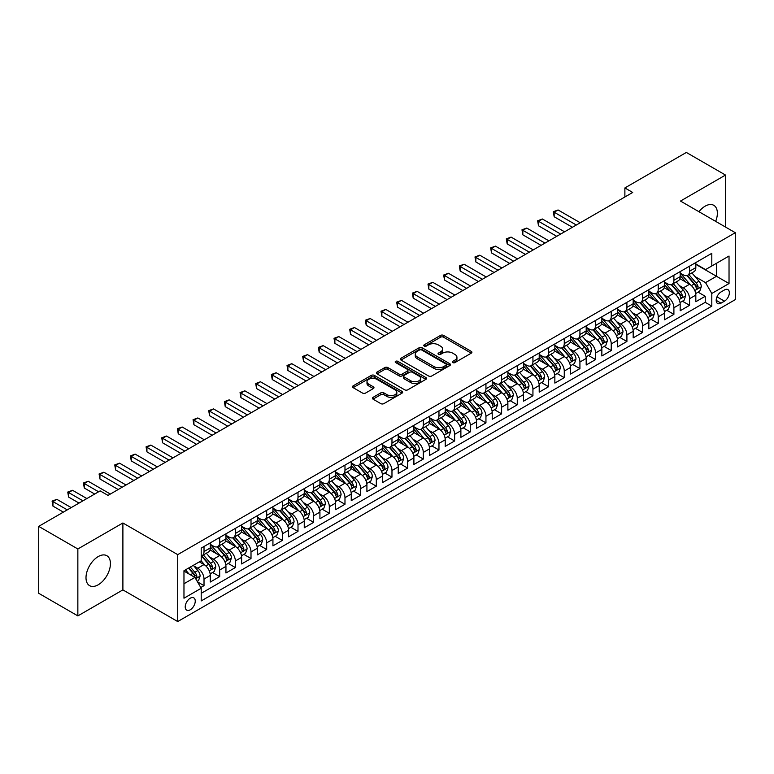 <?xml version="1.0" encoding="UTF-8"?>
<svg xmlns="http://www.w3.org/2000/svg" width="774" height="774" viewBox="0 0 774 774"><rect width="100%" height="100%" fill="white"/><g stroke="black" fill="none" stroke-linecap="round" stroke-linejoin="round"><path stroke-width="1.16" d="M452.79 362.59A1.519 0.88 0 0 0 454.938 362.59L471.279 353.157A2.177 1.258 0 0 0 471.908 352.267A2.177 1.258 0 0 0 471.279 351.386L443.599 335.403A2.177 1.258 0 0 0 440.532 335.403L424.191 344.836A1.519 0.88 0 0 0 423.746 345.456A1.519 0.88 0 0 0 424.191 346.075A1.519 0.88 0 0 0 426.348 346.075L428.457 344.856A6.956 4.015 0 0 1 438.297 344.856L440.609 346.191A6.956 4.015 0 0 1 442.641 349.026A6.956 4.015 0 0 1 440.609 351.87L438.49 353.089A1.519 0.88 0 0 0 438.045 353.708A1.519 0.88 0 0 0 438.49 354.337A1.519 0.88 0 0 0 440.638 354.337L442.757 353.108A6.956 4.015 0 0 1 452.597 353.108L454.899 354.444A6.956 4.015 0 0 1 456.941 357.288A6.956 4.015 0 0 1 454.899 360.123L452.79 361.342A1.519 0.88 0 0 0 452.345 361.971A1.519 0.88 0 0 0 452.79 362.59L452.79 361.342M98.221 584.786A17.28 9.975 120 0 0 109.502 569.567A17.28 9.975 120 0 0 106.86 555.722A17.28 9.975 120 0 0 98.221 556.574A17.28 9.975 120 0 0 86.93 571.802A17.28 9.975 120 0 0 89.581 585.647A17.28 9.975 120 0 0 98.221 584.786M715.669 221.374A17.28 9.975 120 0 0 713.792 205.313A17.28 9.975 120 0 0 705.153 206.165A17.28 9.975 120 0 0 698.941 211.708M190.24 609.796A7.092 4.093 120 0 0 194.864 603.546A7.092 4.093 120 0 0 193.781 597.867A7.092 4.093 120 0 0 190.24 598.215A7.092 4.093 120 0 0 185.605 604.465A7.092 4.093 120 0 0 186.689 610.144A7.092 4.093 120 0 0 190.24 609.796M373.039 397.362A2.177 1.258 0 0 0 372.4 398.252A2.177 1.258 0 0 0 373.039 399.132L380.798 403.622A2.177 1.258 0 0 0 383.875 403.622L402.016 393.144A2.177 1.258 0 0 0 402.654 392.254A2.177 1.258 0 0 0 402.016 391.373L374.345 375.39A2.177 1.258 0 0 0 371.268 375.39L353.128 385.868A2.177 1.258 0 0 0 352.489 386.748A2.177 1.258 0 0 0 353.128 387.639L362.503 393.057A2.177 1.258 0 0 0 365.58 393.057L373.339 388.577A2.177 1.258 0 0 0 373.977 387.687A2.177 1.258 0 0 0 373.339 386.797L368.695 384.117A5.815 3.357 0 0 1 366.992 381.737A5.815 3.357 0 0 1 370.582 378.631A5.815 3.357 0 0 1 376.919 379.366L395.137 389.883A5.815 3.357 0 0 1 396.839 392.254A5.815 3.357 0 0 1 393.25 395.359A5.815 3.357 0 0 1 386.913 394.634L383.875 392.873A2.177 1.258 0 0 0 380.798 392.873L373.039 397.362L373.039 399.132M122.892 522.982L77.855 548.979L38.7 526.368L38.7 593.29L77.855 615.901L122.892 589.894L177.71 621.551L177.71 554.629L122.892 522.982L122.892 589.894M725.509 227.053L725.509 175.059L680.481 201.056L735.3 232.703L177.71 554.629M725.509 175.059L686.354 152.449L624.879 187.947L624.879 196.983M38.7 526.368L100.175 490.88L108.012 495.399L632.706 192.465L624.879 187.947M428.612 376.009A2.177 1.258 0 0 0 431.689 376.009L449.829 365.541A2.177 1.258 0 0 0 450.468 364.651A2.177 1.258 0 0 0 449.829 363.761L422.159 347.787A2.177 1.258 0 0 0 419.082 347.787L400.942 358.265A2.177 1.258 0 0 0 400.303 359.146A2.177 1.258 0 0 0 400.942 360.036L428.612 376.009M396.24 362.919A1.519 0.88 0 0 1 397.788 363.132L397.788 361.323L425.923 377.567A2.177 1.258 0 0 1 426.561 378.457A2.177 1.258 0 0 1 425.923 379.337L407.782 389.815A2.177 1.258 0 0 1 404.705 389.815L377.035 373.842L377.035 372.062A2.177 1.258 0 0 0 376.396 372.952A2.177 1.258 0 0 0 377.035 373.842M377.035 372.062L384.794 367.582A2.177 1.258 0 0 1 387.871 367.582L399.094 374.065A2.177 1.258 0 0 0 402.17 374.065L407.317 371.085A2.177 1.258 0 0 0 407.956 370.195A2.177 1.258 0 0 0 407.317 369.314L395.64 362.561A1.519 0.88 0 0 1 395.185 361.942A1.519 0.88 0 0 1 396.133 361.129A1.519 0.88 0 0 1 397.788 361.323M200.766 587.524L204.017 585.647L197.525 581.893M193.819 565.929L197.757 568.193A8.862 5.118 60 0 1 204.017 579.049L210.286 575.43L210.286 582.029L219.681 576.601L212.56 572.489M209.483 556.883L213.421 559.157A8.862 5.118 60 0 1 219.681 570.003L225.95 566.384L225.95 572.992L235.344 567.565L228.224 563.443M225.147 547.837L229.085 550.111A8.862 5.118 60 0 1 235.344 560.957L241.614 557.348L241.614 563.946L251.008 558.518L243.878 554.407M240.811 538.801L244.739 541.065A8.862 5.118 60 0 1 251.008 551.92L257.278 548.302L257.278 554.9L266.672 549.472L259.542 545.36M256.475 529.755L260.403 532.028A8.862 5.118 60 0 1 266.672 542.874L272.932 539.255L272.932 545.864L282.336 540.436L275.205 536.324M272.138 520.709L276.066 522.982A8.862 5.118 60 0 1 282.336 533.828L288.596 530.219L288.596 536.817L298 531.39L290.869 527.278M287.802 511.672L291.73 513.936A8.862 5.118 60 0 1 298 524.791L304.259 521.173L304.259 527.771L313.663 522.344L306.533 518.232M303.466 502.626L307.394 504.9A8.862 5.118 60 0 1 313.663 515.745L319.923 512.127L319.923 518.735L329.318 513.307L322.197 509.195M319.12 493.58L323.058 495.853A8.862 5.118 60 0 1 329.318 506.709L335.587 503.09L335.587 509.689L344.981 504.261L337.861 500.149M334.784 484.543L338.722 486.807A8.862 5.118 60 0 1 344.981 497.663L351.251 494.044L351.251 500.643L360.645 495.225L353.524 491.103M350.448 475.497L354.386 477.771A8.862 5.118 60 0 1 360.645 488.617L366.915 484.998L366.915 491.606L376.309 486.178L369.188 482.067M366.112 466.451L370.049 468.725A8.862 5.118 60 0 1 376.309 479.58L382.579 475.962L382.579 482.56L391.973 477.132L384.842 473.02M381.776 457.415L385.704 459.679A8.862 5.118 60 0 1 391.973 470.534L398.242 466.916L398.242 473.514L407.637 468.096L400.506 463.974M397.439 448.369L401.367 450.642A8.862 5.118 60 0 1 407.637 461.488L413.897 457.869L413.897 464.477L423.301 459.05L416.17 454.938M413.103 439.322L417.031 441.596A8.862 5.118 60 0 1 423.301 452.451L429.56 448.833L429.56 455.431L438.964 450.004L431.834 445.892M428.767 430.286L432.695 432.55A8.862 5.118 60 0 1 438.964 443.405L445.224 439.787L445.224 446.385L454.628 440.967L447.498 436.846M444.431 421.24L448.359 423.513A8.862 5.118 60 0 1 454.628 434.359L460.888 430.741L460.888 437.349L470.282 431.921L463.162 427.809M460.085 412.194L464.023 414.467A8.862 5.118 60 0 1 470.282 425.323L476.552 421.704L476.552 428.303L485.946 422.875L478.825 418.763M475.749 403.157L479.687 405.421A8.862 5.118 60 0 1 485.946 416.277L492.216 412.658L492.216 419.256L501.61 413.838L494.489 409.717M491.413 394.111L495.35 396.385A8.862 5.118 60 0 1 501.61 407.23L507.879 403.612L507.879 410.22L517.274 404.792L510.143 400.68M507.076 385.065L511.014 387.339A8.862 5.118 60 0 1 517.274 398.194L523.543 394.576L523.543 401.174L532.938 395.746L525.807 391.634M522.74 376.029L526.668 378.293A8.862 5.118 60 0 1 532.938 389.148L539.207 385.529L539.207 392.128L548.602 386.71L541.471 382.588M538.404 366.982L542.332 369.256A8.862 5.118 60 0 1 548.602 380.102L554.861 376.483L554.861 383.091L564.265 377.664L557.135 373.552M554.068 357.936L557.996 360.21A8.862 5.118 60 0 1 564.265 371.065L570.525 367.447L570.525 374.045L579.929 368.618L572.799 364.506M569.732 348.9L573.66 351.164A8.862 5.118 60 0 1 579.929 362.019L586.189 358.401L586.189 364.999L595.593 359.581L588.463 355.459M585.396 339.854L589.324 342.127A8.862 5.118 60 0 1 595.593 352.973L601.853 349.364L601.853 355.963L611.247 350.535L604.126 346.423M601.05 330.808L604.987 333.081A8.862 5.118 60 0 1 611.247 343.937L617.517 340.318L617.517 346.916L626.911 341.489L619.79 337.377M616.714 321.771L620.651 324.035A8.862 5.118 60 0 1 626.911 334.89L633.18 331.272L633.18 337.88L642.575 332.452L635.454 328.331M632.377 312.725L636.315 314.999A8.862 5.118 60 0 1 642.575 325.844L648.844 322.236L648.844 328.834L658.239 323.406L651.108 319.294M648.041 303.679L651.979 305.953A8.862 5.118 60 0 1 658.239 316.808L664.508 313.189L664.508 319.788L673.902 314.36L666.772 310.248M663.705 294.642L667.633 296.916A8.862 5.118 60 0 1 673.902 307.762L680.172 304.143L680.172 310.751L689.566 305.324L689.566 298.716A8.862 5.118 -120 0 0 683.297 287.87L679.369 285.596M682.436 301.202L689.566 305.324M210.286 575.43A8.862 5.118 -120 0 0 204.017 564.575L199.324 561.866M225.95 566.384A8.862 5.118 -120 0 0 219.681 555.539L209.996 549.946M241.614 557.348A8.862 5.118 -120 0 0 235.344 546.492L225.66 540.9M257.278 548.302A8.862 5.118 -120 0 0 251.008 537.446L241.324 531.854M272.932 539.255A8.862 5.118 -120 0 0 266.672 528.41L256.987 522.818M288.596 530.219A8.862 5.118 -120 0 0 282.336 519.364L272.651 513.772M304.259 521.173A8.862 5.118 -120 0 0 298 510.318L288.315 504.725M319.923 512.127A8.862 5.118 -120 0 0 313.663 501.281L303.969 495.689M335.587 503.09A8.862 5.118 -120 0 0 329.318 492.235L319.633 486.643M351.251 494.044A8.862 5.118 -120 0 0 344.981 483.189L335.297 477.597M366.915 484.998A8.862 5.118 -120 0 0 360.645 474.152L350.961 468.56M382.579 475.962A8.862 5.118 -120 0 0 376.309 465.106L366.624 459.514M398.242 466.916A8.862 5.118 -120 0 0 391.973 456.06L382.288 450.468M413.897 457.869A8.862 5.118 -120 0 0 407.637 447.024L397.952 441.432M429.56 448.833A8.862 5.118 -120 0 0 423.301 437.978L413.616 432.385M445.224 439.787A8.862 5.118 -120 0 0 438.964 428.931L429.27 423.339M460.888 430.741A8.862 5.118 -120 0 0 454.628 419.895L444.934 414.303M476.552 421.704A8.862 5.118 -120 0 0 470.282 410.849L460.598 405.257M492.216 412.658A8.862 5.118 -120 0 0 485.946 401.812L476.262 396.211M507.879 403.612A8.862 5.118 -120 0 0 501.61 392.766L491.925 387.174M523.543 394.576A8.862 5.118 -120 0 0 517.274 383.72L507.589 378.128M539.207 385.529A8.862 5.118 -120 0 0 532.938 374.684L523.253 369.092M554.861 376.483A8.862 5.118 -120 0 0 548.602 365.638L538.917 360.045M570.525 367.447A8.862 5.118 -120 0 0 564.265 356.591L554.581 350.999M586.189 358.401A8.862 5.118 -120 0 0 579.929 347.555L570.235 341.963M601.853 349.364A8.862 5.118 -120 0 0 595.593 338.509L585.899 332.917M617.517 340.318A8.862 5.118 -120 0 0 611.247 329.463L601.562 323.871M633.18 331.272A8.862 5.118 -120 0 0 626.911 320.426L617.226 314.834M648.844 322.236A8.862 5.118 -120 0 0 642.575 311.38L632.89 305.788M664.508 313.189A8.862 5.118 -120 0 0 658.239 302.334L648.554 296.742M680.172 304.143A8.862 5.118 -120 0 0 673.902 293.298L664.218 287.705M724.493 289.95L721.049 291.933A6.869 3.967 120 0 0 716.56 297.99A6.869 3.967 120 0 0 717.614 303.495A6.869 3.967 120 0 0 721.049 303.147L724.493 301.163A6.869 3.967 120 0 0 728.982 295.107A6.869 3.967 120 0 0 727.928 289.611A6.869 3.967 120 0 0 724.493 289.95M177.71 621.551L735.3 299.625L735.3 232.703M183.97 583.751L194.932 577.423L201.201 588.269L201.201 600.934L711.809 306.136L711.809 293.472L705.54 282.626L695.033 276.56M201.201 588.269L183.97 598.215L183.97 570.728L201.201 560.782L201.201 548.118L711.809 253.321L711.809 265.985L729.031 256.039L729.031 283.526L711.809 293.472M210.286 544.325L213.421 546.134A8.862 5.118 60 0 0 217.852 546.57L224.112 542.951A8.862 5.118 -120 0 0 225.95 538.898L225.95 533.828M225.95 535.279L229.085 537.088A8.862 5.118 60 0 0 233.506 537.524L239.776 533.905A8.862 5.118 -120 0 0 241.614 529.851L241.614 524.791M241.614 526.233L244.739 528.042A8.862 5.118 60 0 0 249.17 528.487L255.439 524.869A8.862 5.118 -120 0 0 257.278 520.815L257.278 515.745M257.278 517.196L260.403 519.006A8.862 5.118 60 0 0 264.834 519.441L271.103 515.823A8.862 5.118 -120 0 0 272.932 511.769L272.932 506.699M272.932 508.15L276.066 509.96A8.862 5.118 60 0 0 280.498 510.395L286.767 506.776A8.862 5.118 -120 0 0 288.596 502.723L288.596 497.663M288.596 499.104L291.73 500.913A8.862 5.118 60 0 0 296.161 501.359L302.431 497.74A8.862 5.118 -120 0 0 304.259 493.686L304.259 488.617M304.259 490.068L307.394 491.877A8.862 5.118 60 0 0 311.825 492.312L318.085 488.694A8.862 5.118 -120 0 0 319.923 484.64L319.923 479.58M319.923 481.022L323.058 482.831A8.862 5.118 60 0 0 327.489 483.266L333.749 479.648A8.862 5.118 -120 0 0 335.587 475.594L335.587 470.534M335.587 471.976L338.722 473.785A8.862 5.118 60 0 0 343.153 474.23L349.413 470.611A8.862 5.118 -120 0 0 351.251 466.558L351.251 461.488M351.251 462.939L354.386 464.748A8.862 5.118 60 0 0 358.817 465.184L365.076 461.565A8.862 5.118 -120 0 0 366.915 457.511L366.915 452.451M366.915 453.893L370.049 455.702A8.862 5.118 60 0 0 374.471 456.138L380.74 452.529A8.862 5.118 -120 0 0 382.579 448.465L382.579 443.405M382.579 444.847L385.704 446.656A8.862 5.118 60 0 0 390.135 447.101L396.404 443.483A8.862 5.118 -120 0 0 398.242 439.429L398.242 434.359M398.242 435.81L401.367 437.62A8.862 5.118 60 0 0 405.799 438.055L412.068 434.437A8.862 5.118 -120 0 0 413.897 430.383L413.897 425.323M413.897 426.764L417.031 428.573A8.862 5.118 60 0 0 421.462 429.009L427.732 425.4A8.862 5.118 -120 0 0 429.56 421.337L429.56 416.277M429.56 417.718L432.695 419.527A8.862 5.118 60 0 0 437.126 419.972L443.396 416.354A8.862 5.118 -120 0 0 445.224 412.3L445.224 407.23M445.224 408.682L448.359 410.491A8.862 5.118 60 0 0 452.79 410.926L459.05 407.308A8.862 5.118 -120 0 0 460.888 403.254L460.888 398.194M460.888 399.636L464.023 401.445A8.862 5.118 60 0 0 468.454 401.88L474.714 398.271A8.862 5.118 -120 0 0 476.552 394.208L476.552 389.148M476.552 390.599L479.687 392.399A8.862 5.118 60 0 0 484.118 392.844L490.377 389.225A8.862 5.118 -120 0 0 492.216 385.171L492.216 380.102M492.216 381.553L495.35 383.362A8.862 5.118 60 0 0 499.781 383.798L506.041 380.179A8.862 5.118 -120 0 0 507.879 376.125L507.879 371.065M507.879 372.507L511.014 374.316A8.862 5.118 60 0 0 515.436 374.751L521.705 371.143A8.862 5.118 -120 0 0 523.543 367.079L523.543 362.019M523.543 363.47L526.668 365.27A8.862 5.118 60 0 0 531.099 365.715L537.369 362.097A8.862 5.118 -120 0 0 539.207 358.043L539.207 352.973M539.207 354.424L542.332 356.233A8.862 5.118 60 0 0 546.763 356.669L553.033 353.05A8.862 5.118 -120 0 0 554.861 348.997L554.861 343.937M554.861 345.378L557.996 347.187A8.862 5.118 60 0 0 562.427 347.632L568.697 344.014A8.862 5.118 -120 0 0 570.525 339.95L570.525 334.89M570.525 336.342L573.66 338.151A8.862 5.118 60 0 0 578.091 338.586L584.36 334.968A8.862 5.118 -120 0 0 586.189 330.914L586.189 325.844M586.189 327.296L589.324 329.105A8.862 5.118 60 0 0 593.755 329.54L600.014 325.922A8.862 5.118 -120 0 0 601.853 321.868L601.853 316.808M601.853 318.249L604.987 320.059A8.862 5.118 60 0 0 609.419 320.504L615.678 316.885A8.862 5.118 -120 0 0 617.517 312.822L617.517 307.762M617.517 309.213L620.651 311.022A8.862 5.118 60 0 0 625.082 311.458L631.342 307.839A8.862 5.118 -120 0 0 633.18 303.785L633.18 298.716M633.18 300.167L636.315 301.976A8.862 5.118 60 0 0 640.746 302.411L647.006 298.793A8.862 5.118 -120 0 0 648.844 294.739L648.844 289.679M648.844 291.121L651.979 292.93A8.862 5.118 60 0 0 656.4 293.375L662.67 289.757A8.862 5.118 -120 0 0 664.508 285.693L664.508 280.633M664.508 282.084L667.633 283.894A8.862 5.118 60 0 0 672.064 284.329L678.334 280.71A8.862 5.118 -120 0 0 680.172 276.657L680.172 271.587M201.201 593.339L705.23 302.334L705.23 296.278L695.826 301.705L695.826 295.107A8.862 5.118 -120 0 0 689.566 284.252L679.882 278.659M680.172 273.038L683.297 274.847A8.862 5.118 -120 0 0 687.728 275.283A8.862 5.118 -120 0 0 689.566 271.229L689.566 266.169M687.728 275.283L693.997 271.664A8.862 5.118 -120 0 0 695.826 267.611L695.826 262.55M204.017 546.492L204.017 551.552A8.862 5.118 60 0 1 202.188 555.616A8.862 5.118 60 0 1 201.201 555.974M202.188 555.616L208.448 551.997A8.862 5.118 -120 0 0 210.286 547.944L210.286 542.874M219.681 537.446L219.681 542.516A8.862 5.118 60 0 1 217.852 546.57M235.344 528.41L235.344 533.47A8.862 5.118 60 0 1 233.506 537.524M251.008 519.364L251.008 524.424A8.862 5.118 60 0 1 249.17 528.487M266.672 510.318L266.672 515.387A8.862 5.118 60 0 1 264.834 519.441M282.336 501.281L282.336 506.341A8.862 5.118 60 0 1 280.498 510.395M298 492.235L298 497.295A8.862 5.118 60 0 1 296.161 501.359M313.663 483.189L313.663 488.259A8.862 5.118 60 0 1 311.825 492.312M329.318 474.152L329.318 479.212A8.862 5.118 60 0 1 327.489 483.266M344.981 465.106L344.981 470.166A8.862 5.118 60 0 1 343.153 474.23M360.645 456.06L360.645 461.13A8.862 5.118 60 0 1 358.817 465.184M376.309 447.024L376.309 452.084A8.862 5.118 60 0 1 374.471 456.138M391.973 437.978L391.973 443.047A8.862 5.118 60 0 1 390.135 447.101M407.637 428.931L407.637 434.001A8.862 5.118 60 0 1 405.799 438.055M423.301 419.895L423.301 424.955A8.862 5.118 60 0 1 421.462 429.009M438.964 410.849L438.964 415.919A8.862 5.118 60 0 1 437.126 419.972M454.628 401.803L454.628 406.872A8.862 5.118 60 0 1 452.79 410.926M470.282 392.766L470.282 397.826A8.862 5.118 60 0 1 468.454 401.88M485.946 383.72L485.946 388.79A8.862 5.118 60 0 1 484.118 392.844M501.61 374.674L501.61 379.744A8.862 5.118 60 0 1 499.781 383.798M517.274 365.638L517.274 370.698A8.862 5.118 60 0 1 515.436 374.751M532.938 356.591L532.938 361.661A8.862 5.118 60 0 1 531.099 365.715M548.602 347.555L548.602 352.615A8.862 5.118 60 0 1 546.763 356.669M564.265 338.509L564.265 343.569A8.862 5.118 60 0 1 562.427 347.632M579.929 329.463L579.929 334.532A8.862 5.118 60 0 1 578.091 338.586M595.593 320.426L595.593 325.486A8.862 5.118 60 0 1 593.755 329.54M611.247 311.38L611.247 316.44A8.862 5.118 60 0 1 609.419 320.504M626.911 302.334L626.911 307.404A8.862 5.118 60 0 1 625.082 311.458M642.575 293.298L642.575 298.358A8.862 5.118 60 0 1 640.746 302.411M658.239 284.252L658.239 289.312A8.862 5.118 60 0 1 656.4 293.375M673.902 275.205L673.902 280.275A8.862 5.118 60 0 1 672.064 284.329M673.902 307.762L673.902 314.36M658.239 316.808L658.239 323.406M642.575 325.844L642.575 332.452M626.911 334.89L626.911 341.489M611.247 343.937L611.247 350.535M595.593 352.973L595.593 359.581M579.929 362.019L579.929 368.618M564.265 371.065L564.265 377.664M548.602 380.102L548.602 386.71M532.938 389.148L532.938 395.746M517.274 398.194L517.274 404.792M501.61 407.23L501.61 413.838M485.946 416.277L485.946 422.875M470.282 425.323L470.282 431.921M454.628 434.359L454.628 440.967M438.964 443.405L438.964 450.004M423.301 452.451L423.301 459.05M407.637 461.488L407.637 468.096M391.973 470.534L391.973 477.132M376.309 479.58L376.309 486.178M360.645 488.617L360.645 495.225M344.981 497.663L344.981 504.261M329.318 506.709L329.318 513.307M313.663 515.745L313.663 522.344M298 524.791L298 531.39M282.336 533.828L282.336 540.436M266.672 542.874L266.672 549.472M251.008 551.92L251.008 558.518M235.344 560.957L235.344 567.565M219.681 570.003L219.681 576.601M204.017 579.049L204.017 585.647M194.932 577.423L183.97 571.086M705.54 282.626L716.501 276.289L716.501 263.276L729.031 256.039M695.826 264.36L729.031 283.526M695.826 263.992L705.54 269.604L711.809 265.985M77.855 548.979L77.855 615.901M698.1 292.166L705.23 296.278M705.23 302.334L711.809 306.136M453.4 362.803L454.899 361.932A6.956 4.015 0 0 0 456.941 359.097L456.941 357.288M442.641 349.026L442.641 350.835A6.956 4.015 0 0 1 440.609 353.679L439.1 354.55M471.25 353.176L443.599 337.212A2.177 1.258 0 0 0 440.532 337.212L424.8 346.297M449.8 365.56L422.159 349.596A2.177 1.258 0 0 0 419.082 349.596L400.971 360.055M445.988 365.27A1.519 0.88 0 0 0 446.434 364.651A1.519 0.88 0 0 0 445.988 364.032L421.695 350.003A1.519 0.88 0 0 0 419.547 350.003L417.312 351.29A6.956 4.015 0 0 0 415.27 354.134A6.956 4.015 0 0 0 417.312 356.969L433.914 366.557A6.956 4.015 0 0 0 443.754 366.557L445.988 365.27L445.988 367.079A1.519 0.88 0 0 0 446.434 366.46L446.434 364.651M415.27 354.134L415.27 355.943A6.956 4.015 0 0 0 417.312 358.778L417.312 356.969M445.988 367.079L443.754 368.366A6.956 4.015 0 0 1 433.914 368.366L417.312 358.778M377.064 373.852L384.794 369.392L384.794 367.582M407.956 370.195L407.956 372.004A2.177 1.258 0 0 1 407.317 372.894L402.17 375.864A2.177 1.258 0 0 1 399.094 375.864L387.871 369.392A2.177 1.258 0 0 0 384.794 369.392M397.788 363.132L425.894 379.357M410.742 380.779A5.815 3.357 0 0 0 417.08 381.514A5.815 3.357 0 0 0 420.669 378.409A5.815 3.357 0 0 0 418.966 376.038L412.552 372.333A2.177 1.258 0 0 0 409.475 372.333L404.318 375.303A2.177 1.258 0 0 0 403.689 376.193A2.177 1.258 0 0 0 404.318 377.073L410.742 380.779L410.742 382.588A5.815 3.357 0 0 0 417.08 383.324A5.815 3.357 0 0 0 420.669 380.218L420.669 378.409M403.689 376.193L403.689 378.002A2.177 1.258 0 0 0 404.318 378.883L404.318 377.073M410.742 382.588L404.318 378.883M396.839 392.254L396.839 394.063A5.815 3.357 0 0 1 393.25 397.168A5.815 3.357 0 0 1 386.913 396.443L383.875 394.682A2.177 1.258 0 0 0 380.798 394.682L373.068 399.152M366.992 381.737L366.992 383.546A5.815 3.357 0 0 0 368.695 385.916L368.695 384.117M373.31 388.587L368.695 385.916M402.016 391.373L402.016 393.144L374.345 377.199A2.177 1.258 0 0 0 371.268 377.199L353.157 387.658M695.7 293.549L699.744 291.218L701.312 286.69A5.873 3.386 -120 0 0 699.028 281.185L691.869 272.893M690.437 284.822L681.952 275.002A16.941 9.781 -120 0 0 680.172 273.135M685.783 282.065L681.033 276.57A14.067 8.117 -120 0 0 680.172 275.621M580.239 222.757L558.073 209.967L554.165 212.221L554.165 216.749L572.412 227.285M686.935 275.602L694.172 283.981A5.873 3.386 60 0 1 696.261 288.025C697.142 289.205 697.771 288.847 698.138 286.941A5.873 3.386 -120 0 0 696.049 282.897L688.889 274.615M687.36 275.467L695.139 284.474A2.99 1.722 60 0 1 695.884 285.645L698.138 286.941M696.261 288.025L696.687 288.721M554.165 216.749L553.304 211.728L576.32 225.021M553.304 211.728L558.073 209.967M680.036 302.595L684.081 300.254L685.648 295.736A5.873 3.386 -120 0 0 683.365 290.221L676.205 281.939M674.773 293.868L666.288 284.039A16.941 9.781 -120 0 0 664.508 282.181M670.12 291.111L665.369 285.616A14.067 8.117 -120 0 0 664.508 284.668M564.575 231.803L542.41 219.003L538.501 221.267L538.501 225.785L556.748 236.322M671.271 284.648L678.508 293.027A5.873 3.386 60 0 1 680.598 297.071C681.478 298.251 682.107 297.893 682.484 295.987A5.873 3.386 -120 0 0 680.385 291.943L673.235 283.661M671.697 284.513L679.475 293.51A2.99 1.722 60 0 1 680.23 294.681L682.484 295.987M680.598 297.071L681.023 297.767M538.501 225.785L537.64 220.774L560.657 234.067M537.64 220.774L542.41 219.003M664.373 311.641L668.417 309.3L669.984 304.782A5.873 3.386 -120 0 0 667.701 299.267L660.541 290.985M659.109 302.905L650.624 293.085A16.941 9.781 -120 0 0 648.844 291.218M654.456 300.148L649.705 294.652A14.067 8.117 -120 0 0 648.844 293.714M548.911 240.849L526.755 228.049L522.837 230.313L522.837 234.832L541.084 245.368M655.607 293.694L662.844 302.073A5.873 3.386 60 0 1 664.934 306.117C665.824 307.297 666.443 306.93 666.82 305.024A5.873 3.386 -120 0 0 664.721 300.989L657.571 292.698M656.033 293.549L663.811 302.557A2.99 1.722 60 0 1 664.566 303.727L666.82 305.024M664.934 306.117L665.369 306.814M522.837 234.832L521.976 229.81L544.993 243.104M521.976 229.81L526.755 228.049M648.709 320.678L652.753 318.346L654.32 313.818A5.873 3.386 -120 0 0 652.037 308.313L644.877 300.022M643.446 311.951L634.961 302.131A16.941 9.781 -120 0 0 633.18 300.264M638.792 309.194L634.041 303.698A14.067 8.117 -120 0 0 633.18 302.75M533.247 249.886L511.092 237.096L507.173 239.35L507.173 243.878L525.42 254.414M639.943 302.731L647.18 311.109A5.873 3.386 60 0 1 649.27 315.153C650.16 316.334 650.779 315.976 651.157 314.07A5.873 3.386 -120 0 0 649.057 310.026L641.907 301.744M640.369 302.595L648.148 311.603A2.99 1.722 60 0 1 648.902 312.773L651.157 314.07M649.27 315.153L649.705 315.85M507.173 243.878L506.312 238.856L529.339 252.15M506.312 238.856L511.092 237.096M633.045 329.724L637.099 327.383L638.656 322.864A5.873 3.386 -120 0 0 636.373 317.35L629.214 309.068M627.782 320.997L619.297 311.167A16.941 9.781 -120 0 0 617.517 309.31M623.128 318.24L618.387 312.744A14.067 8.117 -120 0 0 617.517 311.796M517.583 258.932L495.428 246.132L491.509 248.396L491.509 252.914L509.756 263.45M624.279 311.777L631.516 320.155A5.873 3.386 60 0 1 633.616 324.2C634.496 325.38 635.125 325.022 635.493 323.116A5.873 3.386 -120 0 0 633.403 319.072L626.243 310.78M624.705 311.641L632.484 320.639A2.99 1.722 60 0 1 633.238 321.81L635.493 323.116M633.616 324.2L634.041 324.896M491.509 252.914L490.648 247.903L513.675 261.196M490.648 247.903L495.428 246.132M617.381 338.76L621.435 336.429L623.002 331.911A5.873 3.386 -120 0 0 620.709 326.396L613.559 318.114M612.118 330.034L603.633 320.213A16.941 9.781 -120 0 0 601.853 318.346M607.464 327.276L602.723 321.781A14.067 8.117 -120 0 0 601.853 320.842M501.929 267.978L479.764 255.178L475.846 257.442L475.846 261.96L494.093 272.496M608.616 320.813L615.852 329.202A5.873 3.386 60 0 1 617.952 333.246C618.832 334.426 619.461 334.058 619.829 332.152A5.873 3.386 -120 0 0 617.739 328.118L610.58 319.826M609.041 320.678L616.82 329.685A2.99 1.722 60 0 1 617.575 330.856L619.829 332.152M617.952 333.246L618.378 333.942M475.846 261.96L474.984 256.939L498.011 270.232M474.984 256.939L479.764 255.178M601.717 347.807L605.771 345.475L607.338 340.947A5.873 3.386 -120 0 0 605.045 335.442L597.896 327.15M596.454 339.08L587.969 329.25A16.941 9.781 -120 0 0 586.189 327.392M591.8 336.322L587.06 330.827A14.067 8.117 -120 0 0 586.189 329.879M486.266 277.015L464.1 264.224L460.182 266.479L460.182 271.006L478.429 281.543M592.952 329.859L600.198 338.238A5.873 3.386 60 0 1 602.288 342.282C603.169 343.463 603.797 343.105 604.165 341.199A5.873 3.386 -120 0 0 602.075 337.154L594.916 328.873M593.377 329.724L601.156 338.731A2.99 1.722 60 0 1 601.911 339.902L604.165 341.199M602.288 342.282L602.714 342.979M460.182 271.006L459.321 265.985L482.347 279.279M459.321 265.985L464.1 264.224M586.063 356.853L590.107 354.511L591.675 349.993A5.873 3.386 -120 0 0 589.382 344.478L582.232 336.197M580.8 348.126L572.305 338.296A16.941 9.781 -120 0 0 570.525 336.438M576.146 345.368L571.396 339.873A14.067 8.117 -120 0 0 570.525 338.925M470.602 286.061L448.436 273.261L444.518 275.525L444.518 280.043L462.765 290.579M577.288 338.906L584.534 347.284A5.873 3.386 60 0 1 586.624 351.328C587.505 352.509 588.134 352.151 588.501 350.245A5.873 3.386 -120 0 0 586.411 346.201L579.252 337.909M577.714 338.77L585.492 347.768A2.99 1.722 60 0 1 586.247 348.939L588.501 350.245M586.624 351.328L587.05 352.025M444.518 280.043L443.657 275.031L466.683 288.325M443.657 275.031L448.436 273.261M570.399 365.889L574.443 363.557L576.011 359.039A5.873 3.386 -120 0 0 573.727 353.524L566.568 345.243M565.136 357.162L556.651 347.342A16.941 9.781 -120 0 0 554.861 345.475M560.482 354.405L555.732 348.91A14.067 8.117 -120 0 0 554.861 347.971M454.938 295.107L432.772 282.307L428.854 284.571L428.854 289.089L447.101 299.625M561.634 347.942L568.871 356.33A5.873 3.386 60 0 1 570.96 360.374C571.841 361.555 572.47 361.187 572.837 359.281A5.873 3.386 -120 0 0 570.748 355.237L563.588 346.955M562.059 347.807L569.828 356.814A2.99 1.722 60 0 1 570.583 357.985L572.837 359.281M570.96 360.374L571.386 361.071M428.854 289.089L427.993 284.068L451.019 297.361M427.993 284.068L432.772 282.307M554.735 374.935L558.78 372.604L560.347 368.076A5.873 3.386 -120 0 0 558.064 362.571L550.904 354.279M549.472 366.208L540.987 356.379A16.941 9.781 -120 0 0 539.207 354.521M544.819 363.451L540.068 357.956A14.067 8.117 -120 0 0 539.207 357.007M439.274 304.143L417.109 291.353L413.2 293.607L413.2 298.135L431.447 308.671M545.97 356.988L553.207 365.367A5.873 3.386 60 0 1 555.297 369.411C556.177 370.591 556.806 370.233 557.174 368.327A5.873 3.386 -120 0 0 555.084 364.283L547.924 356.001M546.396 356.853L554.174 365.86A2.99 1.722 60 0 1 554.919 367.031L557.174 368.327M555.297 369.411L555.722 370.107M413.2 298.135L412.339 293.114L435.356 306.407M412.339 293.114L417.109 291.353M539.072 383.981L543.116 381.64L544.683 377.122A5.873 3.386 -120 0 0 542.4 371.607L535.24 363.325M533.808 375.255L525.323 365.425A16.941 9.781 -120 0 0 523.543 363.567M529.155 372.497L524.404 367.002A14.067 8.117 -120 0 0 523.543 366.054M423.61 313.189L401.445 300.389L397.536 302.653L397.536 307.172L415.783 317.708M530.306 366.034L537.543 374.413A5.873 3.386 60 0 1 539.633 378.457C540.513 379.637 541.142 379.279 541.519 377.373A5.873 3.386 -120 0 0 539.42 373.329L532.27 365.038M530.732 365.899L538.511 374.897A2.99 1.722 60 0 1 539.265 376.067L541.519 377.373M539.633 378.457L540.059 379.154M397.536 307.172L396.675 302.16L419.692 315.453M396.675 302.16L401.445 300.389M523.408 393.018L527.452 390.686L529.019 386.168A5.873 3.386 -120 0 0 526.736 380.653L519.577 372.362M518.145 384.291L509.66 374.471A16.941 9.781 -120 0 0 507.879 372.604M513.491 381.534L508.741 376.038A14.067 8.117 -120 0 0 507.879 375.1M407.946 322.236L385.791 309.436L381.872 311.699L381.872 316.218L400.119 326.754M514.642 375.071L521.879 383.459A5.873 3.386 60 0 1 523.969 387.503C524.859 388.683 525.478 388.316 525.856 386.41A5.873 3.386 -120 0 0 523.756 382.366L516.606 374.084M515.068 374.935L522.847 383.943A2.99 1.722 60 0 1 523.601 385.113L525.856 386.41M523.969 387.503L524.404 388.19M381.872 316.218L381.011 311.196L404.028 324.49M381.011 311.196L385.791 309.436M507.744 402.064L511.788 399.732L513.356 395.204A5.873 3.386 -120 0 0 511.072 389.699L503.913 381.408M502.481 393.337L493.996 383.507A16.941 9.781 -120 0 0 492.216 381.65M497.827 390.58L493.077 385.084A14.067 8.117 -120 0 0 492.216 384.136M392.283 331.272L370.127 318.482L366.208 320.736L366.208 325.264L384.455 335.8M498.978 384.117L506.215 392.495A5.873 3.386 60 0 1 508.315 396.54C509.195 397.72 509.814 397.362 510.192 395.456A5.873 3.386 -120 0 0 508.092 391.412L500.942 383.13M499.404 383.981L507.183 392.989A2.99 1.722 60 0 1 507.938 394.159L510.192 395.456M508.315 396.54L508.741 397.236M366.208 325.264L365.347 320.243L388.374 333.536M365.347 320.243L370.127 318.482M492.08 411.11L496.134 408.769L497.692 404.251A5.873 3.386 -120 0 0 495.408 398.736L488.249 390.454M486.817 402.383L478.332 392.553A16.941 9.781 -120 0 0 476.552 390.696M482.163 399.626L477.423 394.13A14.067 8.117 -120 0 0 476.552 393.182M376.619 340.318L354.463 327.518L350.545 329.782L350.545 334.3L368.792 344.836M483.315 393.163L490.552 401.542A5.873 3.386 60 0 1 492.651 405.586C493.531 406.766 494.16 406.398 494.528 404.502A5.873 3.386 -120 0 0 492.438 400.458L485.279 392.166M483.74 393.028L491.519 402.025A2.99 1.722 60 0 1 492.274 403.196L494.528 404.502M492.651 405.586L493.077 406.282M350.545 334.3L349.684 329.289L372.71 342.572M349.684 329.289L354.463 327.518M476.416 420.147L480.47 417.815L482.038 413.287A5.873 3.386 -120 0 0 479.745 407.782L472.595 399.49M471.153 411.42L462.668 401.6A16.941 9.781 -120 0 0 460.888 399.732M466.499 408.662L461.759 403.167A14.067 8.117 -120 0 0 460.888 402.228M360.965 349.355L338.799 336.564L334.881 338.828L334.881 343.346L353.128 353.882M467.651 402.199L474.888 410.588A5.873 3.386 60 0 1 476.987 414.632C477.868 415.812 478.496 415.445 478.864 413.539A5.873 3.386 -120 0 0 476.774 409.494L469.615 401.213M468.077 402.064L475.855 411.071A2.99 1.722 60 0 1 476.61 412.242L478.864 413.539M476.987 414.632L477.413 415.319M334.881 343.346L334.02 338.325L357.046 351.619M334.02 338.325L338.799 336.564M460.753 429.193L464.806 426.861L466.374 422.333A5.873 3.386 -120 0 0 464.081 416.818L456.931 408.537M455.499 420.466L447.004 410.636A16.941 9.781 -120 0 0 445.224 408.778M450.836 417.708L446.095 412.213A14.067 8.117 -120 0 0 445.224 411.265M345.301 358.401L323.135 345.61L319.217 347.865L319.217 352.393L337.464 362.919M451.987 411.246L459.234 419.624A5.873 3.386 60 0 1 461.323 423.668C462.204 424.849 462.833 424.491 463.2 422.585A5.873 3.386 -120 0 0 461.111 418.541L453.951 410.259M452.413 411.11L460.191 420.118A2.99 1.722 60 0 1 460.946 421.288L463.2 422.585M461.323 423.668L461.749 424.365M319.217 352.393L318.356 347.371L341.382 360.665M318.356 347.371L323.135 345.61M445.098 438.239L449.143 435.897L450.71 431.379A5.873 3.386 -120 0 0 448.417 425.864L441.267 417.583M439.835 429.512L431.341 419.682A16.941 9.781 -120 0 0 429.56 417.825M435.182 426.755L430.431 421.259A14.067 8.117 -120 0 0 429.56 420.311M329.637 367.447L307.471 354.647L303.553 356.911L303.553 361.429L321.8 371.965M436.323 420.292L443.57 428.67A5.873 3.386 60 0 1 445.66 432.714C446.54 433.895 447.169 433.527 447.536 431.631A5.873 3.386 -120 0 0 445.447 427.587L438.287 419.295M436.749 420.156L444.528 429.154A2.99 1.722 60 0 1 445.282 430.325L447.536 431.631M445.66 432.714L446.085 433.411M303.553 361.429L302.692 356.417L325.719 369.701M302.692 356.417L307.471 354.647M429.435 447.275L433.479 444.944L435.046 440.416A5.873 3.386 -120 0 0 432.763 434.911L425.603 426.619M424.171 438.548L415.686 428.728A16.941 9.781 -120 0 0 413.897 426.861M419.518 435.791L414.767 430.296A14.067 8.117 -120 0 0 413.897 429.357M313.973 376.483L291.808 363.693L287.889 365.957L287.889 370.475L306.136 381.011M420.669 429.328L427.906 437.716A5.873 3.386 60 0 1 429.996 441.751C430.876 442.931 431.505 442.573 431.873 440.667A5.873 3.386 -120 0 0 429.783 436.623L422.623 428.341M421.095 429.193L428.864 438.2A2.99 1.722 60 0 1 429.618 439.371L431.873 440.667M429.996 441.751L430.421 442.447M287.889 370.475L287.028 365.454L310.055 378.747M287.028 365.454L291.808 363.693M413.771 456.321L417.815 453.98L419.382 449.462A5.873 3.386 -120 0 0 417.099 443.947L409.939 435.665M408.508 447.595L400.023 437.765A16.941 9.781 -120 0 0 398.242 435.907M403.854 444.837L399.103 439.342A14.067 8.117 -120 0 0 398.242 438.394M298.309 385.529L276.144 372.739L272.235 374.993L272.235 379.521L290.482 390.048M405.005 438.374L412.242 446.753A5.873 3.386 60 0 1 414.332 450.797C415.212 451.977 415.841 451.619 416.209 449.713A5.873 3.386 -120 0 0 414.119 445.669L406.96 437.387M405.431 438.239L413.21 447.246A2.99 1.722 60 0 1 413.955 448.407L416.209 449.713M414.332 450.797L414.758 451.494M272.235 379.521L271.374 374.5L294.391 387.793M271.374 374.5L276.144 372.739M398.107 465.368L402.151 463.026L403.718 458.508A5.873 3.386 -120 0 0 401.435 452.993L394.276 444.711M392.844 456.641L384.359 446.811A16.941 9.781 -120 0 0 382.579 444.944M388.19 453.883L383.44 448.388A14.067 8.117 -120 0 0 382.579 447.44M282.645 394.576L260.48 381.776L256.571 384.039L256.571 388.558L274.818 399.094M389.341 447.42L396.578 455.799A5.873 3.386 60 0 1 398.668 459.843C399.548 461.023 400.177 460.656 400.555 458.759A5.873 3.386 -120 0 0 398.455 454.715L391.305 446.424M389.767 447.285L397.546 456.283A2.99 1.722 60 0 1 398.3 457.453L400.555 458.759M398.668 459.843L399.094 460.54M256.571 388.558L255.71 383.546L278.727 396.83M255.71 383.546L260.48 381.776M382.443 474.404L386.487 472.072L388.055 467.544A5.873 3.386 -120 0 0 385.771 462.039L378.612 453.748M377.18 465.677L368.695 455.857A16.941 9.781 -120 0 0 366.915 453.99M372.526 462.92L367.776 457.424A14.067 8.117 -120 0 0 366.915 456.486M266.982 403.612L244.826 390.822L240.907 393.086L240.907 397.604L259.155 408.14M373.678 456.457L380.914 464.845A5.873 3.386 60 0 1 383.004 468.88C383.894 470.06 384.514 469.702 384.891 467.796A5.873 3.386 -120 0 0 382.791 463.752L375.642 455.47M374.103 456.321L381.882 465.329A2.99 1.722 60 0 1 382.637 466.499L384.891 467.796M383.004 468.88L383.44 469.576M240.907 397.604L240.046 392.582L263.063 405.876M240.046 392.582L244.826 390.822M366.779 483.45L370.823 481.109L372.391 476.591A5.873 3.386 -120 0 0 370.107 471.076L362.948 462.794M361.516 474.723L353.031 464.893A16.941 9.781 -120 0 0 351.251 463.036M356.862 471.966L352.112 466.47A14.067 8.117 -120 0 0 351.251 465.522M251.318 412.658L229.162 399.868L225.244 402.122L225.244 406.65L243.491 417.176M358.014 465.503L365.251 473.882A5.873 3.386 60 0 1 367.35 477.926C368.231 479.106 368.85 478.748 369.227 476.842A5.873 3.386 -120 0 0 367.128 472.798L359.978 464.516M358.439 465.368L366.218 474.375A2.99 1.722 60 0 1 366.973 475.536L369.227 476.842M367.35 477.926L367.776 478.622M225.244 406.65L224.383 401.629L247.409 414.922M224.383 401.629L229.162 399.868M351.115 492.496L355.169 490.155L356.727 485.637A5.873 3.386 -120 0 0 354.444 480.122L347.294 471.84M345.852 483.769L337.367 473.94A16.941 9.781 -120 0 0 335.587 472.072M341.199 481.012L336.458 475.517A14.067 8.117 -120 0 0 335.587 474.568M235.654 421.704L213.498 408.904L209.58 411.168L209.58 415.686L227.827 426.222M342.35 474.549L349.587 482.928A5.873 3.386 60 0 1 351.686 486.972C352.567 488.152 353.196 487.784 353.563 485.888A5.873 3.386 -120 0 0 351.473 481.844L344.314 473.553M342.776 474.404L350.554 483.411A2.99 1.722 60 0 1 351.309 484.582L353.563 485.888M351.686 486.972L352.112 487.668M209.58 415.686L208.719 410.665L231.745 423.959M208.719 410.665L213.498 408.904M335.452 501.533L339.505 499.201L341.073 494.673A5.873 3.386 -120 0 0 338.78 489.168L331.63 480.877M330.188 492.806L321.703 482.986A16.941 9.781 -120 0 0 319.923 481.118M325.535 490.048L320.794 484.553A14.067 8.117 -120 0 0 319.923 483.615M220 430.741L197.834 417.95L193.916 420.214L193.916 424.733L212.163 435.269M326.686 483.586L333.923 491.964A5.873 3.386 60 0 1 336.022 496.008C336.903 497.189 337.532 496.831 337.899 494.925A5.873 3.386 -120 0 0 335.81 490.88L328.65 482.599M327.112 483.45L334.89 492.458A2.99 1.722 60 0 1 335.645 493.628L337.899 494.925M336.022 496.008L336.448 496.705M193.916 424.733L193.055 419.711L216.081 433.005M193.055 419.711L197.834 417.95M319.797 510.579L323.842 508.237L325.409 503.719A5.873 3.386 -120 0 0 323.116 498.204L315.966 489.923M314.534 501.852L306.04 492.022A16.941 9.781 -120 0 0 304.259 490.165M309.871 499.095L305.13 493.599A14.067 8.117 -120 0 0 304.259 492.651M204.336 439.787L182.171 426.996L178.252 429.251L178.252 433.779L196.499 444.305M311.022 492.632L318.269 501.01A5.873 3.386 60 0 1 320.359 505.054C321.239 506.235 321.868 505.877 322.236 503.971A5.873 3.386 -120 0 0 320.146 499.927L312.986 491.645M311.448 492.496L319.227 501.504A2.99 1.722 60 0 1 319.981 502.665L322.236 503.971M320.359 505.054L320.784 505.751M178.252 433.779L177.391 428.757L200.418 442.051M177.391 428.757L182.171 426.996M304.134 519.625L308.178 517.284L309.745 512.765A5.873 3.386 -120 0 0 307.462 507.251L300.302 498.969M298.87 510.898L290.376 501.068A16.941 9.781 -120 0 0 288.596 499.201M294.217 508.141L289.466 502.645A14.067 8.117 -120 0 0 288.596 501.697M188.672 448.833L166.507 436.033L162.588 438.297L162.588 442.815L180.835 453.351M295.368 501.678L302.605 510.056A5.873 3.386 60 0 1 304.695 514.1C305.575 515.281 306.204 514.913 306.572 513.017A5.873 3.386 -120 0 0 304.482 508.973L297.322 500.681M295.794 501.533L303.563 510.54A2.99 1.722 60 0 1 304.317 511.711L306.572 513.017M304.695 514.1L305.12 514.797M162.588 442.815L161.727 437.794L184.754 451.087M161.727 437.794L166.507 436.033M288.47 528.661L292.514 526.33L294.081 521.802A5.873 3.386 -120 0 0 291.798 516.297L284.639 508.005M283.207 519.934L274.722 510.114A16.941 9.781 -120 0 0 272.932 508.247M278.553 517.177L273.803 511.682A14.067 8.117 -120 0 0 272.932 510.734M173.008 457.869L150.843 445.079L146.934 447.343L146.934 451.861L165.172 462.397M279.704 510.714L286.941 519.093A5.873 3.386 60 0 1 289.031 523.137C289.911 524.317 290.54 523.959 290.908 522.053A5.873 3.386 -120 0 0 288.818 518.009L281.659 509.727M280.13 510.579L287.909 519.586A2.99 1.722 60 0 1 288.654 520.757L290.908 522.053M289.031 523.137L289.457 523.834M146.934 451.861L146.063 446.84L169.09 460.133M146.063 446.84L150.843 445.079M272.806 537.707L276.85 535.366L278.417 530.848A5.873 3.386 -120 0 0 276.134 525.333L268.975 517.051M267.543 528.981L259.058 519.151A16.941 9.781 -120 0 0 257.278 517.293M262.889 526.223L258.139 520.728A14.067 8.117 -120 0 0 257.278 519.78M157.345 466.916L135.179 454.125L131.27 456.379L131.27 460.907L149.517 471.434M264.04 519.76L271.277 528.139A5.873 3.386 60 0 1 273.367 532.183C274.248 533.363 274.876 533.005 275.244 531.099A5.873 3.386 -120 0 0 273.154 527.055L265.995 518.774M264.466 519.625L272.245 528.623A2.99 1.722 60 0 1 272.999 529.793L275.244 531.099M273.367 532.183L273.793 532.88M131.27 460.907L130.409 455.886L153.426 469.179M130.409 455.886L135.179 454.125M257.142 546.754L261.186 544.412L262.754 539.894A5.873 3.386 -120 0 0 260.47 534.379L253.311 526.097M251.879 538.027L243.394 528.197A16.941 9.781 -120 0 0 241.614 526.33M247.225 535.269L242.475 529.764A14.067 8.117 -120 0 0 241.614 528.826M141.681 475.962L119.515 463.162L115.607 465.426L115.607 469.944L133.854 480.48M248.377 528.806L255.613 537.185A5.873 3.386 60 0 1 257.703 541.229C258.584 542.41 259.213 542.042 259.59 540.146A5.873 3.386 -120 0 0 257.49 536.101L250.341 527.81M248.802 528.661L256.581 537.669A2.99 1.722 60 0 1 257.336 538.839L259.59 540.146M257.703 541.229L258.129 541.926M115.607 469.944L114.745 464.922L137.762 478.216M114.745 464.922L119.515 463.162M241.478 555.79L245.522 553.458L247.09 548.93A5.873 3.386 -120 0 0 244.807 543.425L237.647 535.134M236.215 547.063L227.73 537.243A16.941 9.781 -120 0 0 225.95 535.376M231.561 544.306L226.811 538.81A14.067 8.117 -120 0 0 225.95 537.862M126.017 484.998L103.861 472.208L99.943 474.462L99.943 478.99L118.19 489.526M232.713 537.843L239.95 546.221A5.873 3.386 60 0 1 242.039 550.266C242.93 551.446 243.549 551.088 243.926 549.182A5.873 3.386 -120 0 0 241.827 545.138L234.677 536.856M233.138 537.707L240.917 546.715A2.99 1.722 60 0 1 241.672 547.886L243.926 549.182M242.039 550.266L242.475 550.962M99.943 478.99L99.082 473.969L122.108 487.262M99.082 473.969L103.861 472.208M225.815 564.836L229.868 562.495L231.426 557.977A5.873 3.386 -120 0 0 229.143 552.462L221.983 544.18M220.551 556.109L212.066 546.28A16.941 9.781 -120 0 0 210.286 544.422M215.898 553.352L211.147 547.857A14.067 8.117 -120 0 0 210.286 546.908M110.353 494.044L88.197 481.244L84.279 483.508L84.279 488.026L94.689 494.044M217.049 546.889L224.286 555.268A5.873 3.386 60 0 1 226.385 559.312C227.266 560.492 227.885 560.134 228.262 558.228A5.873 3.386 -120 0 0 226.163 554.184L219.013 545.902M217.475 546.754L225.253 555.751A2.99 1.722 60 0 1 226.008 556.922L228.262 558.228M226.385 559.312L226.811 560.008M84.279 488.026L83.418 483.015L98.608 491.78M83.418 483.015L88.197 481.244M210.151 573.882L214.205 571.541L215.762 567.023A5.873 3.386 -120 0 0 213.479 561.508L206.329 553.226M204.887 565.155L201.143 560.811M200.234 562.398L199.624 561.692M86.862 498.562L72.533 490.29L68.615 492.554L68.615 497.072L79.035 503.09M201.385 555.935L208.622 564.314A5.873 3.386 60 0 1 210.722 568.358C211.602 569.538 212.231 569.171 212.598 567.274A5.873 3.386 -120 0 0 210.509 563.23L203.349 554.939M201.811 555.79L209.59 564.797A2.99 1.722 60 0 1 210.344 565.968L212.598 567.274M210.722 568.358L211.147 569.054M68.615 497.072L67.754 492.051L82.944 500.826M67.754 492.051L72.533 490.29M197.206 581.351L198.541 580.587L200.108 576.059A5.873 3.386 -120 0 0 197.815 570.554L193.316 565.33M189.108 574.056L185.479 569.857M184.57 571.435L183.97 570.738M71.198 507.609L56.87 499.336L52.951 501.591L52.951 506.119L63.371 512.127M188.459 568.135L192.958 573.35A5.873 3.386 60 0 1 195.058 577.394C195.938 578.575 196.567 578.217 196.935 576.311A5.873 3.386 -120 0 0 194.845 572.267L190.336 567.052M188.817 567.932L193.926 573.844A2.99 1.722 60 0 1 194.68 575.014L196.935 576.311M195.058 577.394L195.483 578.091M52.951 506.119L52.09 501.097L67.28 509.873M52.09 501.097L56.87 499.336M197.757 568.193L204.017 564.575M213.421 559.157L219.681 555.539M229.085 550.111L235.344 546.492M244.739 541.065L251.008 537.446M260.403 532.028L266.672 528.41M276.066 522.982L282.336 519.364M291.73 513.936L298 510.318M307.394 504.9L313.663 501.281M323.058 495.853L329.318 492.235M338.722 486.807L344.981 483.189M354.386 477.771L360.645 474.152M370.049 468.725L376.309 465.106M385.704 459.679L391.973 456.06M401.367 450.642L407.637 447.024M417.031 441.596L423.301 437.978M432.695 432.55L438.964 428.931M448.359 423.513L454.628 419.895M464.023 414.467L470.282 410.849M479.687 405.421L485.946 401.812M495.35 396.385L501.61 392.766M511.014 387.339L517.274 383.72M526.668 378.293L532.938 374.684M542.332 369.256L548.602 365.638M557.996 360.21L564.265 356.591M573.66 351.164L579.929 347.555M589.324 342.127L595.593 338.509M604.987 333.081L611.247 329.463M620.651 324.035L626.911 320.426M636.315 314.999L642.575 311.38M651.979 305.953L658.239 302.334M667.633 296.916L673.902 293.298M683.297 287.87L689.566 284.252M689.566 271.229L695.826 267.611M204.017 551.552L210.286 547.944M219.681 542.516L225.95 538.898M235.344 533.47L241.614 529.851M251.008 524.424L257.278 520.815M266.672 515.387L272.932 511.769M282.336 506.341L288.596 502.723M298 497.295L304.259 493.686M313.663 488.259L319.923 484.64M329.318 479.212L335.587 475.594M344.981 470.166L351.251 466.558M360.645 461.13L366.915 457.511M376.309 452.084L382.579 448.465M391.973 443.047L398.242 439.429M407.637 434.001L413.897 430.383M423.301 424.955L429.56 421.337M438.964 415.919L445.224 412.3M454.628 406.872L460.888 403.254M470.282 397.826L476.552 394.208M485.946 388.79L492.216 385.171M501.61 379.744L507.879 376.125M517.274 370.698L523.543 367.079M532.938 361.661L539.207 358.043M548.602 352.615L554.861 348.997M564.265 343.569L570.525 339.95M579.929 334.532L586.189 330.914M595.593 325.486L601.853 321.868M611.247 316.44L617.517 312.822M626.911 307.404L633.18 303.785M642.575 298.358L648.844 294.739M658.239 289.312L664.508 285.693M673.902 280.275L680.172 276.657M689.566 298.716L695.826 295.107M716.985 296.829L724.493 301.163M716.192 300.351L721.049 303.147M454.899 361.932L454.899 360.123M438.49 354.337L438.49 353.089M440.609 353.679L440.609 351.87M424.191 346.075L424.191 344.836M440.532 337.212L440.532 335.403M443.599 337.212L443.599 335.403M471.279 353.157L471.279 351.386M400.942 360.036L400.942 358.265M419.082 349.596L419.082 347.787M422.159 349.596L422.159 347.787M449.829 365.541L449.829 363.761M433.914 368.366L433.914 366.557M443.754 368.366L443.754 366.557M387.871 369.392L387.871 367.582M399.094 375.864L399.094 374.065M402.17 375.864L402.17 374.065M407.317 372.894L407.317 371.085M425.923 379.337L425.923 377.567M380.798 394.682L380.798 392.873M383.875 394.682L383.875 392.873M386.913 396.443L386.913 394.634M373.339 388.577L373.339 386.797M353.128 387.639L353.128 385.868M371.268 377.199L371.268 375.39M374.345 377.199L374.345 375.39M694.8 290.54L701.273 286.806M681.952 275.002L682.755 274.528M696.049 282.897L699.028 281.185M691.366 285.596L694.172 283.981M679.137 299.586L685.609 295.852M666.288 284.039L667.091 283.574M680.385 291.943L683.365 290.221M675.712 294.642L678.508 293.027M663.473 308.623L669.945 304.888M650.624 293.085L651.427 292.62M664.721 300.989L667.701 299.267M660.048 303.689L662.844 302.073M647.819 317.669L654.282 313.934M634.961 302.131L635.764 301.657M649.057 310.026L652.037 308.313M644.384 312.725L647.18 311.109M632.155 326.715L638.618 322.981M619.297 311.167L620.1 310.703M633.403 319.072L636.373 317.35M628.72 321.771L631.516 320.155M616.491 335.752L622.964 332.017M603.633 320.213L604.446 319.749M617.739 328.118L620.709 326.396M613.056 330.817L615.852 329.202M600.827 344.798L607.3 341.063M587.969 329.25L588.782 328.786M602.075 337.154L605.045 335.442M597.393 339.854L600.198 338.238M585.163 353.844L591.636 350.109M572.305 338.296L573.118 337.832M586.411 346.201L589.382 344.478M581.729 348.9L584.534 347.284M569.5 362.88L575.972 359.146M556.651 347.342L557.454 346.878M570.748 355.237L573.727 353.524M566.065 357.946L568.871 356.33M553.836 371.926L560.308 368.192M540.987 356.379L541.79 355.914M555.084 364.283L558.064 362.571M550.401 366.982L553.207 365.367M538.172 380.972L544.644 377.238M525.323 365.425L526.126 364.96M539.42 373.329L542.4 371.607M534.747 376.029L537.543 374.413M522.518 390.009L528.981 386.274M509.66 374.471L510.463 374.006M523.756 382.366L526.736 380.653M519.083 385.075L521.879 383.459M506.854 399.055L513.317 395.321M493.996 383.507L494.799 383.043M508.092 391.412L511.072 389.699M503.419 394.111L506.215 392.495M491.19 408.101L497.653 404.367M478.332 392.553L479.135 392.089M492.438 400.458L495.408 398.736M487.755 403.157L490.552 401.542M475.526 417.138L481.999 413.403M462.668 401.6L463.481 401.135M476.774 409.494L479.745 407.782M472.092 412.203L474.888 410.588M459.862 426.184L466.335 422.449M447.004 410.636L447.817 410.172M461.111 418.541L464.081 416.818M456.428 421.24L459.234 419.624M444.199 435.23L450.671 431.495M431.341 419.682L432.153 419.218M445.447 427.587L448.417 425.864M440.764 430.286L443.57 428.67M428.535 444.266L435.007 440.532M415.686 428.728L416.489 428.264M429.783 436.623L432.763 434.911M425.1 439.332L427.906 437.716M412.871 453.312L419.344 449.578M400.023 437.765L400.826 437.3M414.119 445.669L417.099 443.947M409.446 448.369L412.242 446.753M397.207 462.359L403.68 458.614M384.359 446.811L385.162 446.346M398.455 454.715L401.435 452.993M393.782 457.415L396.578 455.799M381.553 471.395L388.016 467.66M368.695 455.857L369.498 455.393M382.791 463.752L385.771 462.039M378.118 466.461L380.914 464.845M365.889 480.441L372.352 476.707M353.031 464.893L353.834 464.429M367.128 472.798L370.107 471.076M362.455 475.497L365.251 473.882M350.225 489.487L356.688 485.743M337.367 473.94L338.17 473.475M351.473 481.844L354.444 480.122M346.791 484.543L349.587 482.928M334.562 498.524L341.034 494.789M321.703 482.986L322.516 482.512M335.81 490.88L338.78 489.168M331.127 493.589L333.923 491.964M318.898 507.57L325.37 503.835M306.04 492.022L306.852 491.558M320.146 499.927L323.116 498.204M315.463 502.626L318.269 501.01M303.234 516.606L309.706 512.872M290.376 501.068L291.188 500.604M304.482 508.973L307.462 507.251M299.799 511.672L302.605 510.056M287.57 525.652L294.043 521.918M274.722 510.114L275.525 509.64M288.818 518.009L291.798 516.297M284.135 520.718L286.941 519.093M271.906 534.699L278.379 530.964M259.058 519.151L259.861 518.686M273.154 527.055L276.134 525.333M268.481 529.755L271.277 528.139M256.242 543.735L262.715 540M243.394 528.197L244.197 527.733M257.49 536.101L260.47 534.379M252.817 538.801L255.613 537.185M240.588 552.781L247.051 549.047M227.73 537.243L228.533 536.769M241.827 545.138L244.807 543.425M237.154 547.837L239.95 546.221M224.924 561.827L231.387 558.093M212.066 546.28L212.869 545.815M226.163 554.184L229.143 552.462M221.49 556.883L224.286 555.268M209.261 570.864L215.723 567.129M210.509 563.23L213.479 561.508M205.826 565.929L208.622 564.314M195.677 578.71L200.069 576.175M194.845 572.267L197.815 570.554M190.433 574.821L192.958 573.35"/></g></svg>
